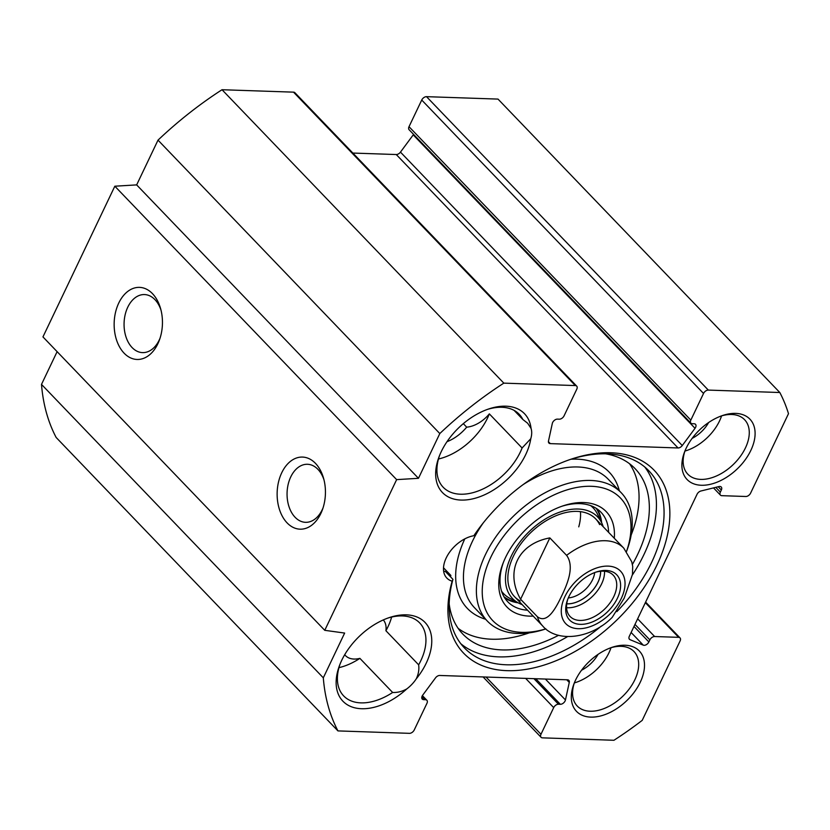 <?xml version="1.0" encoding="UTF-8"?>
<svg xmlns="http://www.w3.org/2000/svg" width="830" height="830" viewBox="0 0 830 830"><rect width="100%" height="100%" fill="white"/><g stroke="black" fill="none" stroke-linecap="round" stroke-linejoin="round"><path stroke-width="1.25" d="M57.114 351.661L41.5 384.394A280.997 174.923 136.2 0 0 56.16 437.483L337.955 730.908A280.997 174.923 -43.8 0 1 323.306 677.82L344.647 633.062L324.758 630.323L396.636 479.626L418.465 478.308L439.807 433.561A280.997 174.923 -43.8 0 1 503.831 383.138L575.325 385.566A4.212 2.625 -43.8 0 1 576.705 386.126A4.212 2.625 -43.8 0 1 576.798 389.156L564.078 415.82A4.212 2.625 -43.8 0 1 559.296 419.192L557.438 419.129A4.212 2.625 136.2 0 0 552.313 423.456L548.495 441A4.212 2.625 136.2 0 0 548.921 443.064A4.212 2.625 136.2 0 0 550.3 443.625L678.058 447.961A4.212 2.625 136.2 0 0 682.27 445.534L695.032 428.301A4.212 2.625 136.2 0 0 695.519 424.327A4.212 2.625 136.2 0 0 694.139 423.767L692.293 423.705A4.212 2.625 -43.8 0 1 690.913 423.144A4.212 2.625 -43.8 0 1 690.819 420.115L703.539 393.462A4.212 2.625 -43.8 0 1 708.322 390.09L779.816 392.517A280.997 174.923 -43.8 0 1 788.5 413.672L750.6 493.124A4.212 2.625 -43.8 0 1 745.817 496.496L721.82 495.676A4.212 2.625 -43.8 0 1 720.44 495.126A4.212 2.625 -43.8 0 1 720.357 492.097L721.332 490.042A4.212 2.625 136.2 0 0 721.249 487.013A4.212 2.625 136.2 0 0 718.936 486.567L700.925 490.997A4.212 2.625 136.2 0 0 697.055 494.265L629.337 636.237A4.212 2.625 136.2 0 0 629.431 639.266A4.212 2.625 136.2 0 0 630.012 639.66L643.292 645.159A4.212 2.625 136.2 0 0 648.873 641.953L649.859 639.899A4.212 2.625 -43.8 0 1 654.642 636.527L678.639 637.336A4.212 2.625 -43.8 0 1 680.019 637.897A4.212 2.625 -43.8 0 1 680.112 640.926L642.213 720.367A280.997 174.923 -43.8 0 1 613.941 740.277L542.447 737.849A4.212 2.625 -43.8 0 1 541.067 737.289A4.212 2.625 -43.8 0 1 540.984 734.27L553.693 707.606A4.212 2.625 -43.8 0 1 558.486 704.234L560.333 704.297A4.212 2.625 136.2 0 0 565.458 699.96L569.276 682.426A4.212 2.625 136.2 0 0 568.851 680.361A4.212 2.625 136.2 0 0 567.471 679.801L439.713 675.464A4.212 2.625 136.2 0 0 435.511 677.882L422.74 695.115A4.212 2.625 136.2 0 0 422.252 699.099A4.212 2.625 136.2 0 0 423.632 699.649L425.489 699.711A4.212 2.625 -43.8 0 1 426.869 700.271A4.212 2.625 -43.8 0 1 426.952 703.301L414.243 729.964A4.212 2.625 -43.8 0 1 409.449 733.336L337.955 730.908M576.705 386.126L294.899 92.711A4.212 2.625 136.2 0 0 293.519 92.151L222.025 89.723A280.997 174.923 136.2 0 0 158.011 140.135L136.66 184.893L114.831 186.21L42.953 336.907L324.758 630.323M413.568 134.377A4.212 2.625 -43.8 0 1 413.226 134.885L400.465 152.118A4.212 2.625 -43.8 0 1 396.252 154.536L352.875 153.062M779.816 392.517L498.01 99.092L426.516 96.664A4.212 2.625 136.2 0 0 421.733 100.036L409.014 126.7A4.212 2.625 136.2 0 0 409.107 129.729L690.913 423.144M721.208 415.975A39.342 24.485 -43.8 0 1 731.687 414.492A39.342 24.485 -43.8 0 1 744.583 419.7A39.342 24.485 -43.8 0 1 733.17 464.613A39.342 24.485 -43.8 0 1 687.831 474.2A39.342 24.485 -43.8 0 1 685.051 450.7M735.629 413.392A43.554 27.11 136.2 0 0 722.588 415.498A43.554 27.11 136.2 0 0 684.511 452.06A43.554 27.11 136.2 0 0 703.684 485.249A43.554 27.11 136.2 0 0 751.42 449.155A43.554 27.11 136.2 0 0 735.629 413.392M625.052 645.242A43.554 27.11 136.2 0 0 612.011 647.338A43.554 27.11 136.2 0 0 573.935 683.899A43.554 27.11 136.2 0 0 593.108 717.099A43.554 27.11 136.2 0 0 640.833 680.994A43.554 27.11 136.2 0 0 625.052 645.242M452.153 581.187A132.063 82.212 136.2 0 0 534.427 667.735A132.063 82.212 136.2 0 0 668.316 530.577A132.063 82.212 136.2 0 0 571.32 459.104A132.063 82.212 136.2 0 0 473.837 535.724A28.096 17.492 -43.8 0 0 448.449 553.901A28.096 17.492 -43.8 0 0 446.831 578.053A28.096 17.492 -43.8 0 0 452.153 581.187L452.941 579.35L445.326 571.424A28.096 17.492 -43.8 0 1 443.645 571.206M416.214 678.919A56.897 35.42 136.2 0 0 429.421 629.057A56.897 35.42 136.2 0 0 389.301 617.582A56.897 35.42 136.2 0 0 339.563 665.349A56.897 35.42 136.2 0 0 352.19 707.056A56.897 35.42 136.2 0 0 406.825 688.89A25.989 16.185 -43.8 0 0 416.214 678.919C418.476 674.271 419.285 669.582 418.652 664.83L385.909 630.727A52.684 32.795 136.2 0 0 391.625 617.064M531.065 428.425A56.897 35.42 136.2 0 0 488.829 408.92A56.897 35.42 136.2 0 0 439.091 456.697A56.897 35.42 136.2 0 0 471.056 499.214A56.897 35.42 136.2 0 0 530.785 438.707A25.989 16.185 -43.8 0 0 531.065 428.425L527.673 423.269L522.848 419.482L514.112 410.394M684.926 451.074A39.342 24.485 136.2 0 0 721.592 415.861M438.479 459A52.684 32.795 136.2 0 0 489.337 413.88L522.091 447.982A52.684 32.795 -43.8 0 1 484.419 488.279A52.684 32.795 -43.8 0 1 443.189 487.241A52.684 32.795 -43.8 0 1 439.62 455.348M487.459 409.398A52.684 32.795 -43.8 0 1 519.186 414.253A52.684 32.795 -43.8 0 1 522.848 419.482M522.091 447.982L530.785 438.707M338.951 667.652A52.684 32.795 136.2 0 0 359.888 658.366L392.642 692.469A52.684 32.795 -43.8 0 1 343.662 695.903A52.684 32.795 -43.8 0 1 340.093 664M387.932 618.049A52.684 32.795 -43.8 0 1 419.669 622.915A52.684 32.795 -43.8 0 1 418.652 664.83M392.642 692.469C397.539 692.677 402.27 691.483 406.825 688.89M610.631 647.815A39.342 24.485 -43.8 0 1 621.11 646.331A39.342 24.485 -43.8 0 1 633.996 651.54A39.342 24.485 -43.8 0 1 622.583 696.453A39.342 24.485 -43.8 0 1 577.255 706.04A39.342 24.485 -43.8 0 1 574.474 682.54M574.35 682.914A39.342 24.485 136.2 0 0 611.005 647.711M463.316 423.642L466.688 427.16A25.989 16.185 136.2 0 0 489.337 413.88M385.909 630.727A25.989 16.185 136.2 0 0 383.294 619.927M344.72 654.694A25.989 16.185 136.2 0 0 345.498 655.617A25.989 16.185 136.2 0 0 359.888 658.366M160.055 338.173A29.04 19.443 91.9 0 1 142.532 352.615A29.04 19.443 91.9 0 1 124.085 322.932A29.04 19.443 91.9 0 1 144.503 294.567A29.04 19.443 91.9 0 1 154.94 299.63A29.04 19.443 91.9 0 1 161.01 310.161M152.492 293.664A36.063 24.143 -88.1 0 0 118.161 304.351A36.063 24.143 -88.1 0 0 125.828 354.804A36.063 24.143 -88.1 0 0 159.505 339.781A36.063 24.143 -88.1 0 0 160.574 308.521A36.063 24.143 -88.1 0 0 152.492 293.664M114.831 186.21L396.636 479.626M315.483 463.368A36.063 24.143 -88.1 0 0 281.142 474.065A36.063 24.143 -88.1 0 0 288.819 524.519A36.063 24.143 -88.1 0 0 322.497 509.496A36.063 24.143 -88.1 0 0 323.555 478.236A36.063 24.143 -88.1 0 0 315.483 463.368M323.046 507.887A29.04 19.443 91.9 0 1 305.513 522.319A29.04 19.443 91.9 0 1 287.076 492.636A29.04 19.443 91.9 0 1 307.484 464.281A29.04 19.443 91.9 0 1 317.932 469.344A29.04 19.443 91.9 0 1 323.99 479.875M569.961 459.561A127.851 79.587 -43.8 0 1 648.811 470.766A127.851 79.587 -43.8 0 1 616.856 611.637M601.356 626.038A127.851 79.587 -43.8 0 1 464.395 647.888A127.851 79.587 -43.8 0 1 452.941 579.35M460.806 643.717A127.851 79.587 136.2 0 0 567.564 636.631M632.398 574.951A127.851 79.587 136.2 0 0 644.786 467.02M692.106 438.396A25.989 16.185 136.2 0 0 708.633 422.532M581.529 670.235A25.989 16.185 136.2 0 0 598.046 654.372M446.986 441.705A33.013 20.553 136.2 0 0 466.688 427.16M41.5 384.394L323.306 677.82M136.66 184.893L418.465 478.308M158.011 140.135L439.807 433.561M222.025 89.723L503.831 383.138M537.342 616.69L520.586 599.25L549.844 537.902L566.6 555.353C575.003 566.828 566.942 584.901 561.599 596.054C556.287 607.238 547.478 624.544 537.342 616.69A56.201 34.985 -43.8 0 0 542.727 626.017C556.972 642.97 591.24 638.861 612.239 617.323L624.191 598.181L632.481 574.37L632.699 566.361L631.713 561.723L623.797 548.163L595.608 518.812M520.586 599.25C504.775 571.559 518.034 543.743 549.844 537.902M595.317 572.337A29.859 18.582 -43.8 0 1 613.173 575.128A29.859 18.582 -43.8 0 1 604.51 609.21A29.859 18.582 -43.8 0 1 570.106 616.493A29.859 18.582 -43.8 0 1 568.031 598.544M566.755 603.773A26.985 16.797 136.2 0 0 597.963 582.214A26.985 16.797 136.2 0 0 600.598 571.268M568.913 596.573A32.661 20.335 136.2 0 0 567.678 599.447A32.661 20.335 136.2 0 0 585.275 623.994A32.661 20.335 136.2 0 0 620.052 590.597A32.661 20.335 136.2 0 0 596.231 572.015A32.661 20.335 136.2 0 0 568.913 596.573M594.685 572.576A22.773 14.172 -43.8 0 1 592.547 579.734A22.773 14.172 -43.8 0 1 568.301 597.922M629.545 463.742A119.416 74.337 -43.8 0 1 631.163 535.018M529.301 632.844A119.416 74.337 -43.8 0 1 458.139 628.351M450.005 576.29L450.856 575.429A119.416 74.337 136.2 0 0 450.545 576.86M443.511 567.782L450.856 575.429M449.186 603.939A119.416 74.337 136.2 0 0 462.86 634.12A119.416 74.337 136.2 0 0 558.6 635.292M632.398 564.431A119.416 74.337 136.2 0 0 635.116 468.68A119.416 74.337 136.2 0 0 605.506 453.803M601.615 522.682A64.626 40.234 136.2 0 0 597.154 508.956M504.63 597.808A64.626 40.234 136.2 0 0 518.159 602.819M603.202 526.728A58.951 36.696 136.2 0 0 601.719 522.89A58.951 36.696 136.2 0 0 558.673 512.525A58.951 36.696 136.2 0 0 511.239 556.173A58.951 36.696 136.2 0 0 518.366 602.933A58.951 36.696 136.2 0 0 522.143 604.582M599.613 524.591A56.201 34.985 136.2 0 0 558.58 514.714A56.201 34.985 136.2 0 0 513.355 556.328A56.201 34.985 136.2 0 0 520.161 600.899M578.749 526.853A56.201 34.985 136.2 0 0 580.44 511.633M614.283 538.255A68.838 42.859 136.2 0 0 563.082 505.844A68.838 42.859 136.2 0 0 502.897 563.643A68.838 42.859 136.2 0 0 533.213 616.109M527.548 610.206A64.626 40.234 -43.8 0 1 507.701 601.719A64.626 40.234 -43.8 0 1 503.426 562.304M561.713 506.31A64.626 40.234 -43.8 0 1 600.93 512.183A64.626 40.234 -43.8 0 1 608.608 532.352M545.85 628.87A88.509 55.102 -43.8 0 1 483.9 576.995A88.509 55.102 -43.8 0 1 577.182 487.397A88.509 55.102 -43.8 0 1 626.526 551.39M626.546 551.421L626.65 551.141A92.732 57.727 136.2 0 0 621.193 492.719A92.732 57.727 136.2 0 0 514.33 515.316A92.732 57.727 136.2 0 0 487.438 621.182A92.732 57.727 136.2 0 0 545.59 628.995L545.881 628.901M293.519 92.151L575.325 385.566M548.423 441.664L550.3 443.625M396.252 154.536L678.058 447.961M400.465 152.118L682.27 445.534M413.226 134.885L695.032 428.301M409.014 126.7L690.819 420.115M421.733 100.036L703.539 393.462M426.516 96.664L708.322 390.09M715.782 487.335L720.357 492.097M718.178 486.754L721.332 490.042M629.057 638.664L630.012 639.66M631.132 632.491L643.292 645.159M634.006 626.463L648.873 641.953M634.981 624.409L649.859 639.899M637.648 618.827L654.642 636.527M645.346 602.673L678.639 637.336M486.017 677.031L540.984 734.27M525.629 678.38L553.693 707.606M533.929 678.66L558.486 704.234M535.775 678.722L560.333 704.297M545.372 679.044L565.458 699.96M566.734 679.77L569.276 682.426M421.754 697.688L423.632 699.649M422.107 696.194L425.489 699.711M624.16 577.41A37.931 23.614 -43.8 0 1 612.685 611.15A37.931 23.614 -43.8 0 1 578.23 628.694A37.931 23.614 -43.8 0 1 573.634 583.646A37.931 23.614 -43.8 0 1 624.16 577.41M566.6 555.353A56.201 34.985 -43.8 0 1 623.797 548.163M566.579 607.685A29.859 18.582 136.2 0 0 592.33 596.521A29.859 18.582 136.2 0 0 604.51 571.248M600.65 571.268A27.048 16.839 -43.8 0 1 589.591 593.678A27.048 16.839 -43.8 0 1 566.745 603.825M503.986 596.739A64.149 39.933 136.2 0 0 517.049 602.227M601.055 521.541A64.149 39.933 136.2 0 0 596.106 508.261M501.579 591.23A62.001 38.595 136.2 0 0 509.848 598.368L518.366 602.933M601.719 522.89L597.496 514.185A62.001 38.595 136.2 0 0 590.69 505.636M621.193 492.719L608.245 479.242A92.732 57.727 136.2 0 0 523.097 484.616M483.299 522.838A92.732 57.727 136.2 0 0 474.49 607.705L487.438 621.182M619.336 490.779A98.345 61.223 136.2 0 0 571.05 459.218M464.81 538.857A98.345 61.223 136.2 0 0 485.571 619.242M713.51 487.895L720.44 495.126M645.626 602.092L680.019 637.897M483.102 676.938L541.067 737.289M422.408 695.623L426.869 700.271M542.727 626.017L514.548 596.677"/></g></svg>
